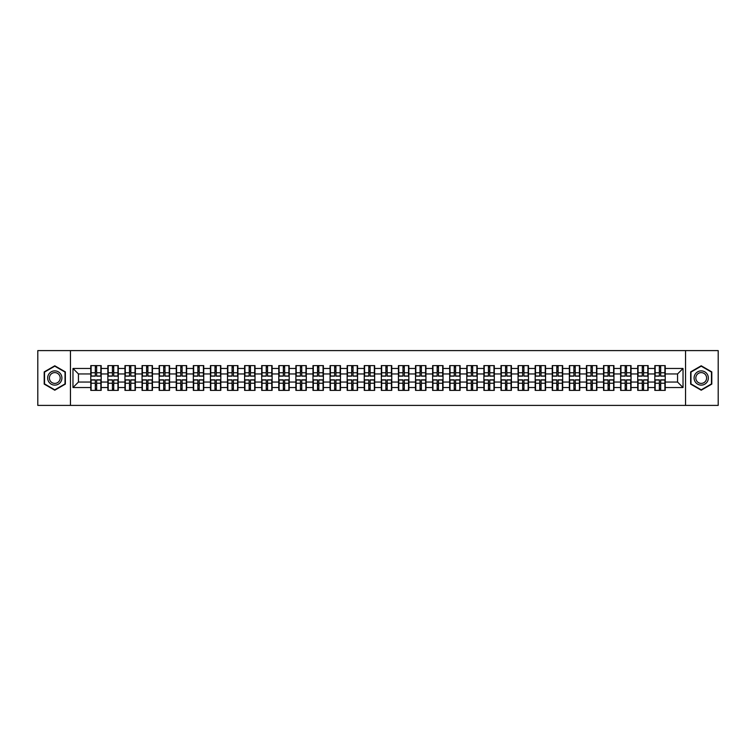 <?xml version="1.0" encoding="UTF-8"?>
<svg xmlns="http://www.w3.org/2000/svg" width="756" height="756" viewBox="0 0 756 756"><rect width="100%" height="100%" fill="white"/><g stroke="black" fill="none" stroke-linecap="round" stroke-linejoin="round"><path stroke-width="1.13" d="M685.55 405.396L718.2 405.396L718.2 350.604L685.55 350.604L685.55 405.396L70.45 405.396L70.45 350.604L37.8 350.604L37.8 405.396L70.45 405.396M685.55 350.604L70.45 350.604M677.556 382.054L677.556 373.946L665.223 373.946L665.223 382.054L677.556 382.054L683.027 387.535L683.027 368.465L665.223 368.465L665.223 365.62L654.819 365.62L654.819 373.946L648.138 373.946L648.138 382.054L654.819 382.054L654.819 373.946M683.027 387.535L665.223 387.535L665.223 390.38L654.819 390.38L654.819 387.535L648.138 387.535L648.138 390.38L637.724 390.38L637.724 387.535L631.043 387.535L631.043 390.38L620.629 390.38L620.629 387.535L613.948 387.535L613.948 390.38L603.543 390.38L603.543 387.535L596.853 387.535L596.853 390.38L586.448 390.38L586.448 387.535L579.767 387.535L579.767 390.38L569.353 390.38L569.353 387.535L562.672 387.535L562.672 390.38L552.267 390.38L552.267 387.535L545.577 387.535L545.577 390.38L535.172 390.38L535.172 387.535L528.491 387.535L528.491 390.38L518.077 390.38L518.077 387.535L511.396 387.535L511.396 390.38L500.982 390.38L500.982 387.535L494.301 387.535L494.301 390.38L483.897 390.38L483.897 387.535L477.216 387.535L477.216 390.38L466.802 390.38L466.802 387.535L460.12 387.535L460.12 390.38L449.707 390.38L449.707 387.535L443.025 387.535L443.025 390.38L432.621 390.38L432.621 387.535L425.93 387.535L425.93 390.38L415.526 390.38L415.526 387.535L408.845 387.535L408.845 390.38L398.431 390.38L398.431 387.535L391.75 387.535L391.75 390.38L381.345 390.38L381.345 387.535L374.655 387.535L374.655 390.38L364.25 390.38L364.25 387.535L357.569 387.535L357.569 390.38L347.155 390.38L347.155 387.535L340.474 387.535L340.474 390.38L330.07 390.38L330.07 387.535L323.379 387.535L323.379 390.38L312.975 390.38L312.975 387.535L306.293 387.535L306.293 390.38L295.88 390.38L295.88 387.535L289.198 387.535L289.198 390.38L278.784 390.38L278.784 387.535L272.103 387.535L272.103 390.38L261.699 390.38L261.699 387.535L255.018 387.535L255.018 390.38L244.604 390.38L244.604 387.535L237.923 387.535L237.923 390.38L227.509 390.38L227.509 387.535L220.828 387.535L220.828 390.38L210.423 390.38L210.423 387.535L203.733 387.535L203.733 390.38L193.328 390.38L193.328 387.535L186.647 387.535L186.647 390.38L176.233 390.38L176.233 387.535L169.552 387.535L169.552 390.38L159.147 390.38L159.147 387.535L152.457 387.535L152.457 390.38L142.052 390.38L142.052 387.535L135.371 387.535L135.371 390.38L124.957 390.38L124.957 387.535L118.276 387.535L118.276 390.38L107.862 390.38L107.862 387.535L101.181 387.535L101.181 390.38L90.777 390.38L90.777 387.535L72.973 387.535L72.973 368.465L90.777 368.465L90.777 373.946L78.444 373.946L78.444 382.054L90.777 382.054L90.777 373.946M654.819 368.465L648.138 368.465L648.138 365.62L637.724 365.62L637.724 368.465L631.043 368.465L631.043 365.62L620.629 365.62L620.629 368.465L613.948 368.465L613.948 365.62L603.543 365.62L603.543 368.465L596.853 368.465L596.853 365.62L586.448 365.62L586.448 368.465L579.767 368.465L579.767 365.62L569.353 365.62L569.353 368.465L562.672 368.465L562.672 365.62L552.267 365.62L552.267 368.465L545.577 368.465L545.577 365.62L535.172 365.62L535.172 368.465L528.491 368.465L528.491 365.62L518.077 365.62L518.077 368.465L511.396 368.465L511.396 365.62L500.982 365.62L500.982 368.465L494.301 368.465L494.301 365.62L483.897 365.62L483.897 368.465L477.216 368.465L477.216 365.62L466.802 365.62L466.802 368.465L460.12 368.465L460.12 365.62L449.707 365.62L449.707 368.465L443.025 368.465L443.025 365.62L432.621 365.62L432.621 368.465L425.93 368.465L425.93 365.62L415.526 365.62L415.526 368.465L408.845 368.465L408.845 365.62L398.431 365.62L398.431 368.465L391.75 368.465L391.75 365.62L381.345 365.62L381.345 368.465L374.655 368.465L374.655 365.62L364.25 365.62L364.25 368.465L357.569 368.465L357.569 365.62L347.155 365.62L347.155 368.465L340.474 368.465L340.474 365.62L330.07 365.62L330.07 368.465L323.379 368.465L323.379 365.62L312.975 365.62L312.975 368.465L306.293 368.465L306.293 365.62L295.88 365.62L295.88 368.465L289.198 368.465L289.198 365.62L278.784 365.62L278.784 368.465L272.103 368.465L272.103 365.62L261.699 365.62L261.699 368.465L255.018 368.465L255.018 365.62L244.604 365.62L244.604 368.465L237.923 368.465L237.923 365.62L227.509 365.62L227.509 368.465L220.828 368.465L220.828 365.62L210.423 365.62L210.423 368.465L203.733 368.465L203.733 365.62L193.328 365.62L193.328 368.465L186.647 368.465L186.647 365.62L176.233 365.62L176.233 368.465L169.552 368.465L169.552 365.62L159.147 365.62L159.147 368.465L152.457 368.465L152.457 365.62L142.052 365.62L142.052 368.465L135.371 368.465L135.371 365.62L124.957 365.62L124.957 368.465L118.276 368.465L118.276 365.62L107.862 365.62L107.862 368.465L101.181 368.465L101.181 365.62L90.777 365.62L90.777 368.465M654.819 382.054L654.819 387.535M648.138 382.054L648.138 387.535M648.138 368.465L648.138 373.946M631.043 382.054L637.724 382.054L637.724 373.946L631.043 373.946L631.043 387.535M637.724 382.054L637.724 387.535M637.724 368.465L637.724 373.946M631.043 368.465L631.043 373.946M613.948 382.054L620.629 382.054L620.629 373.946L613.948 373.946L613.948 387.535M620.629 382.054L620.629 387.535M620.629 368.465L620.629 373.946M613.948 368.465L613.948 373.946M596.853 382.054L603.543 382.054L603.543 373.946L596.853 373.946L596.853 387.535M603.543 382.054L603.543 387.535M603.543 368.465L603.543 373.946M596.853 368.465L596.853 373.946M579.767 382.054L586.448 382.054L586.448 373.946L579.767 373.946L579.767 387.535M586.448 382.054L586.448 387.535M586.448 368.465L586.448 373.946M579.767 368.465L579.767 373.946M562.672 382.054L569.353 382.054L569.353 373.946L562.672 373.946L562.672 387.535M569.353 382.054L569.353 387.535M569.353 368.465L569.353 373.946M562.672 368.465L562.672 373.946M545.577 382.054L552.267 382.054L552.267 373.946L545.577 373.946L545.577 387.535M552.267 382.054L552.267 387.535M552.267 368.465L552.267 373.946M545.577 368.465L545.577 373.946M528.491 382.054L535.172 382.054L535.172 373.946L528.491 373.946L528.491 387.535M535.172 382.054L535.172 387.535M535.172 368.465L535.172 373.946M528.491 368.465L528.491 373.946M511.396 382.054L518.077 382.054L518.077 373.946L511.396 373.946L511.396 387.535M518.077 382.054L518.077 387.535M518.077 368.465L518.077 373.946M511.396 368.465L511.396 373.946M494.301 382.054L500.982 382.054L500.982 373.946L494.301 373.946L494.301 387.535M500.982 382.054L500.982 387.535M500.982 368.465L500.982 373.946M494.301 368.465L494.301 373.946M477.216 382.054L483.897 382.054L483.897 373.946L477.216 373.946L477.216 387.535M483.897 382.054L483.897 387.535M483.897 368.465L483.897 373.946M477.216 368.465L477.216 373.946M460.12 382.054L466.802 382.054L466.802 373.946L460.12 373.946L460.12 387.535M466.802 382.054L466.802 387.535M466.802 368.465L466.802 373.946M460.12 368.465L460.12 373.946M443.025 382.054L449.707 382.054L449.707 373.946L443.025 373.946L443.025 387.535M449.707 382.054L449.707 387.535M449.707 368.465L449.707 373.946M443.025 368.465L443.025 373.946M425.93 382.054L432.621 382.054L432.621 373.946L425.93 373.946L425.93 387.535M432.621 382.054L432.621 387.535M432.621 368.465L432.621 373.946M425.93 368.465L425.93 373.946M408.845 382.054L415.526 382.054L415.526 373.946L408.845 373.946L408.845 387.535M415.526 382.054L415.526 387.535M415.526 368.465L415.526 373.946M408.845 368.465L408.845 373.946M391.75 382.054L398.431 382.054L398.431 373.946L391.75 373.946L391.75 387.535M398.431 382.054L398.431 387.535M398.431 368.465L398.431 373.946M391.75 368.465L391.75 373.946M374.655 382.054L381.345 382.054L381.345 373.946L374.655 373.946L374.655 387.535M381.345 382.054L381.345 387.535M381.345 368.465L381.345 373.946M374.655 368.465L374.655 373.946M357.569 382.054L364.25 382.054L364.25 373.946L357.569 373.946L357.569 387.535M364.25 382.054L364.25 387.535M364.25 368.465L364.25 373.946M357.569 368.465L357.569 373.946M340.474 382.054L347.155 382.054L347.155 373.946L340.474 373.946L340.474 387.535M347.155 382.054L347.155 387.535M347.155 368.465L347.155 373.946M340.474 368.465L340.474 373.946M323.379 382.054L330.07 382.054L330.07 373.946L323.379 373.946L323.379 387.535M330.07 382.054L330.07 387.535M330.07 368.465L330.07 373.946M323.379 368.465L323.379 373.946M306.293 382.054L312.975 382.054L312.975 373.946L306.293 373.946L306.293 387.535M312.975 382.054L312.975 387.535M312.975 368.465L312.975 373.946M306.293 368.465L306.293 373.946M289.198 382.054L295.88 382.054L295.88 373.946L289.198 373.946L289.198 387.535M295.88 382.054L295.88 387.535M295.88 368.465L295.88 373.946M289.198 368.465L289.198 373.946M272.103 382.054L278.784 382.054L278.784 373.946L272.103 373.946L272.103 387.535M278.784 382.054L278.784 387.535M278.784 368.465L278.784 373.946M272.103 368.465L272.103 373.946M255.018 382.054L261.699 382.054L261.699 373.946L255.018 373.946L255.018 387.535M261.699 382.054L261.699 387.535M261.699 368.465L261.699 373.946M255.018 368.465L255.018 373.946M237.923 382.054L244.604 382.054L244.604 373.946L237.923 373.946L237.923 387.535M244.604 382.054L244.604 387.535M244.604 368.465L244.604 373.946M237.923 368.465L237.923 373.946M220.828 382.054L227.509 382.054L227.509 373.946L220.828 373.946L220.828 387.535M227.509 382.054L227.509 387.535M227.509 368.465L227.509 373.946M220.828 368.465L220.828 373.946M203.733 382.054L210.423 382.054L210.423 373.946L203.733 373.946L203.733 387.535M210.423 382.054L210.423 387.535M210.423 368.465L210.423 373.946M203.733 368.465L203.733 373.946M186.647 382.054L193.328 382.054L193.328 373.946L186.647 373.946L186.647 387.535M193.328 382.054L193.328 387.535M193.328 368.465L193.328 373.946M186.647 368.465L186.647 373.946M169.552 382.054L176.233 382.054L176.233 373.946L169.552 373.946L169.552 387.535M176.233 382.054L176.233 387.535M176.233 368.465L176.233 373.946M169.552 368.465L169.552 373.946M152.457 382.054L159.147 382.054L159.147 373.946L152.457 373.946L152.457 387.535M159.147 382.054L159.147 387.535M159.147 368.465L159.147 373.946M152.457 368.465L152.457 373.946M135.371 382.054L142.052 382.054L142.052 373.946L135.371 373.946L135.371 387.535M142.052 382.054L142.052 387.535M142.052 368.465L142.052 373.946M135.371 368.465L135.371 373.946M118.276 382.054L124.957 382.054L124.957 373.946L118.276 373.946L118.276 387.535M124.957 382.054L124.957 387.535M124.957 368.465L124.957 373.946M118.276 368.465L118.276 373.946M101.181 382.054L107.862 382.054L107.862 373.946L101.181 373.946L101.181 387.535M107.862 382.054L107.862 387.535M107.862 368.465L107.862 373.946M101.181 368.465L101.181 373.946M90.777 382.054L90.777 387.535M78.444 382.054L72.973 387.535M72.973 368.465L78.444 373.946M665.223 382.054L665.223 387.535M665.223 368.465L665.223 373.946M683.027 368.465L677.556 373.946M54.782 365.791L44.207 371.895L44.207 384.105L54.782 390.209L65.356 384.105L65.356 371.895L54.782 365.791M690.644 384.105L701.218 390.209L711.793 384.105L711.793 371.895L701.218 365.791L690.644 371.895L690.644 384.105M100.85 365.62L100.85 376.138L96.636 376.138L96.636 365.62M95.322 365.62L95.322 376.138L91.107 376.138L91.107 365.62M95.322 367.047L96.636 367.047M96.636 371.101L95.322 371.101M91.107 390.38L91.107 379.862L95.322 379.862L95.322 390.38M96.636 390.38L96.636 379.862L100.85 379.862L100.85 390.38M96.636 388.953L95.322 388.953M95.322 384.899L96.636 384.899M54.782 370.875A7.125 7.125 0 0 0 47.656 378A7.125 7.125 0 0 0 54.782 385.125A7.125 7.125 0 0 0 61.907 378A7.125 7.125 0 0 0 54.782 370.875M54.782 372.604A5.396 5.396 0 0 0 49.395 378A5.396 5.396 0 0 0 54.782 383.396A5.396 5.396 0 0 0 60.178 378A5.396 5.396 0 0 0 54.782 372.604M65.025 383.916L54.782 389.831L44.538 383.916L44.538 372.084L54.782 366.169L65.025 372.084L65.025 383.916M707.389 374.437A7.125 7.125 0 0 0 697.656 371.829A7.125 7.125 0 0 0 695.048 381.563A7.125 7.125 0 0 0 704.781 384.171A7.125 7.125 0 0 0 707.389 374.437M705.887 375.307A5.396 5.396 0 0 0 698.525 373.332A5.396 5.396 0 0 0 696.55 380.693A5.396 5.396 0 0 0 703.912 382.668A5.396 5.396 0 0 0 705.887 375.307M701.218 389.831L690.975 383.916L690.975 372.084L701.218 366.169L711.462 372.084L711.462 383.916L701.218 389.831M117.945 365.62L117.945 376.138L113.731 376.138L113.731 365.62M112.417 365.62L112.417 376.138L108.193 376.138L108.193 365.62M112.417 367.047L113.731 367.047M113.731 371.101L112.417 371.101M135.041 365.62L135.041 376.138L130.816 376.138L130.816 365.62M129.503 365.62L129.503 376.138L125.288 376.138L125.288 365.62M129.503 367.047L130.816 367.047M130.816 371.101L129.503 371.101M152.136 365.62L152.136 376.138L147.911 376.138L147.911 365.62M146.598 365.62L146.598 376.138L142.383 376.138L142.383 365.62M146.598 367.047L147.911 367.047M147.911 371.101L146.598 371.101M169.221 365.62L169.221 376.138L165.006 376.138L165.006 365.62M163.693 365.62L163.693 376.138L159.469 376.138L159.469 365.62M163.693 367.047L165.006 367.047M165.006 371.101L163.693 371.101M186.316 365.62L186.316 376.138L182.101 376.138L182.101 365.62M180.779 365.62L180.779 376.138L176.564 376.138L176.564 365.62M180.779 367.047L182.101 367.047M182.101 371.101L180.779 371.101M108.193 390.38L108.193 379.862L112.417 379.862L112.417 390.38M113.731 390.38L113.731 379.862L117.945 379.862L117.945 390.38M113.731 388.953L112.417 388.953M112.417 384.899L113.731 384.899M125.288 390.38L125.288 379.862L129.503 379.862L129.503 390.38M130.816 390.38L130.816 379.862L135.041 379.862L135.041 390.38M130.816 388.953L129.503 388.953M129.503 384.899L130.816 384.899M142.383 390.38L142.383 379.862L146.598 379.862L146.598 390.38M147.911 390.38L147.911 379.862L152.136 379.862L152.136 390.38M147.911 388.953L146.598 388.953M146.598 384.899L147.911 384.899M159.469 390.38L159.469 379.862L163.693 379.862L163.693 390.38M165.006 390.38L165.006 379.862L169.221 379.862L169.221 390.38M165.006 388.953L163.693 388.953M163.693 384.899L165.006 384.899M176.564 390.38L176.564 379.862L180.779 379.862L180.779 390.38M182.101 390.38L182.101 379.862L186.316 379.862L186.316 390.38M182.101 388.953L180.779 388.953M180.779 384.899L182.101 384.899M203.411 365.62L203.411 376.138L199.187 376.138L199.187 365.62M197.874 365.62L197.874 376.138L193.659 376.138L193.659 365.62M197.874 367.047L199.187 367.047M199.187 371.101L197.874 371.101M193.659 390.38L193.659 379.862L197.874 379.862L197.874 390.38M199.187 390.38L199.187 379.862L203.411 379.862L203.411 390.38M199.187 388.953L197.874 388.953M197.874 384.899L199.187 384.899M220.497 365.62L220.497 376.138L216.282 376.138L216.282 365.62M214.969 365.62L214.969 376.138L210.744 376.138L210.744 365.62M214.969 367.047L216.282 367.047M216.282 371.101L214.969 371.101M210.744 390.38L210.744 379.862L214.969 379.862L214.969 390.38M216.282 390.38L216.282 379.862L220.497 379.862L220.497 390.38M216.282 388.953L214.969 388.953M214.969 384.899L216.282 384.899M237.592 365.62L237.592 376.138L233.377 376.138L233.377 365.62M232.064 365.62L232.064 376.138L227.839 376.138L227.839 365.62M232.064 367.047L233.377 367.047M233.377 371.101L232.064 371.101M227.839 390.38L227.839 379.862L232.064 379.862L232.064 390.38M233.377 390.38L233.377 379.862L237.592 379.862L237.592 390.38M233.377 388.953L232.064 388.953M232.064 384.899L233.377 384.899M254.687 365.62L254.687 376.138L250.463 376.138L250.463 365.62M249.149 365.62L249.149 376.138L244.935 376.138L244.935 365.62M249.149 367.047L250.463 367.047M250.463 371.101L249.149 371.101M244.935 390.38L244.935 379.862L249.149 379.862L249.149 390.38M250.463 390.38L250.463 379.862L254.687 379.862L254.687 390.38M250.463 388.953L249.149 388.953M249.149 384.899L250.463 384.899M271.773 365.62L271.773 376.138L267.558 376.138L267.558 365.62M266.244 365.62L266.244 376.138L262.03 376.138L262.03 365.62M266.244 367.047L267.558 367.047M267.558 371.101L266.244 371.101M262.03 390.38L262.03 379.862L266.244 379.862L266.244 390.38M267.558 390.38L267.558 379.862L271.773 379.862L271.773 390.38M267.558 388.953L266.244 388.953M266.244 384.899L267.558 384.899M288.868 365.62L288.868 376.138L284.653 376.138L284.653 365.62M283.339 365.62L283.339 376.138L279.115 376.138L279.115 365.62M283.339 367.047L284.653 367.047M284.653 371.101L283.339 371.101M279.115 390.38L279.115 379.862L283.339 379.862L283.339 390.38M284.653 390.38L284.653 379.862L288.868 379.862L288.868 390.38M284.653 388.953L283.339 388.953M283.339 384.899L284.653 384.899M305.963 365.62L305.963 376.138L301.738 376.138L301.738 365.62M300.425 365.62L300.425 376.138L296.21 376.138L296.21 365.62M300.425 367.047L301.738 367.047M301.738 371.101L300.425 371.101M296.21 390.38L296.21 379.862L300.425 379.862L300.425 390.38M301.738 390.38L301.738 379.862L305.963 379.862L305.963 390.38M301.738 388.953L300.425 388.953M300.425 384.899L301.738 384.899M323.058 365.62L323.058 376.138L318.834 376.138L318.834 365.62M317.52 365.62L317.52 376.138L313.305 376.138L313.305 365.62M317.52 367.047L318.834 367.047M318.834 371.101L317.52 371.101M313.305 390.38L313.305 379.862L317.52 379.862L317.52 390.38M318.834 390.38L318.834 379.862L323.058 379.862L323.058 390.38M318.834 388.953L317.52 388.953M317.52 384.899L318.834 384.899M340.143 365.62L340.143 376.138L335.929 376.138L335.929 365.62M334.615 365.62L334.615 376.138L330.391 376.138L330.391 365.62M334.615 367.047L335.929 367.047M335.929 371.101L334.615 371.101M330.391 390.38L330.391 379.862L334.615 379.862L334.615 390.38M335.929 390.38L335.929 379.862L340.143 379.862L340.143 390.38M335.929 388.953L334.615 388.953M334.615 384.899L335.929 384.899M357.238 365.62L357.238 376.138L353.024 376.138L353.024 365.62M351.701 365.62L351.701 376.138L347.486 376.138L347.486 365.62M351.701 367.047L353.024 367.047M353.024 371.101L351.701 371.101M347.486 390.38L347.486 379.862L351.701 379.862L351.701 390.38M353.024 390.38L353.024 379.862L357.238 379.862L357.238 390.38M353.024 388.953L351.701 388.953M351.701 384.899L353.024 384.899M374.333 365.62L374.333 376.138L370.109 376.138L370.109 365.62M368.796 365.62L368.796 376.138L364.581 376.138L364.581 365.62M368.796 367.047L370.109 367.047M370.109 371.101L368.796 371.101M364.581 390.38L364.581 379.862L368.796 379.862L368.796 390.38M370.109 390.38L370.109 379.862L374.333 379.862L374.333 390.38M370.109 388.953L368.796 388.953M368.796 384.899L370.109 384.899M391.419 365.62L391.419 376.138L387.204 376.138L387.204 365.62M385.891 365.62L385.891 376.138L381.667 376.138L381.667 365.62M385.891 367.047L387.204 367.047M387.204 371.101L385.891 371.101M381.667 390.38L381.667 379.862L385.891 379.862L385.891 390.38M387.204 390.38L387.204 379.862L391.419 379.862L391.419 390.38M387.204 388.953L385.891 388.953M385.891 384.899L387.204 384.899M408.514 365.62L408.514 376.138L404.299 376.138L404.299 365.62M402.976 365.62L402.976 376.138L398.762 376.138L398.762 365.62M402.976 367.047L404.299 367.047M404.299 371.101L402.976 371.101M398.762 390.38L398.762 379.862L402.976 379.862L402.976 390.38M404.299 390.38L404.299 379.862L408.514 379.862L408.514 390.38M404.299 388.953L402.976 388.953M402.976 384.899L404.299 384.899M425.609 365.62L425.609 376.138L421.385 376.138L421.385 365.62M420.071 365.62L420.071 376.138L415.857 376.138L415.857 365.62M420.071 367.047L421.385 367.047M421.385 371.101L420.071 371.101M415.857 390.38L415.857 379.862L420.071 379.862L420.071 390.38M421.385 390.38L421.385 379.862L425.609 379.862L425.609 390.38M421.385 388.953L420.071 388.953M420.071 384.899L421.385 384.899M442.695 365.62L442.695 376.138L438.48 376.138L438.48 365.62M437.166 365.62L437.166 376.138L432.942 376.138L432.942 365.62M437.166 367.047L438.48 367.047M438.48 371.101L437.166 371.101M432.942 390.38L432.942 379.862L437.166 379.862L437.166 390.38M438.48 390.38L438.48 379.862L442.695 379.862L442.695 390.38M438.48 388.953L437.166 388.953M437.166 384.899L438.48 384.899M459.79 365.62L459.79 376.138L455.575 376.138L455.575 365.62M454.261 365.62L454.261 376.138L450.037 376.138L450.037 365.62M454.261 367.047L455.575 367.047M455.575 371.101L454.261 371.101M450.037 390.38L450.037 379.862L454.261 379.862L454.261 390.38M455.575 390.38L455.575 379.862L459.79 379.862L459.79 390.38M455.575 388.953L454.261 388.953M454.261 384.899L455.575 384.899M476.885 365.62L476.885 376.138L472.661 376.138L472.661 365.62M471.347 365.62L471.347 376.138L467.132 376.138L467.132 365.62M471.347 367.047L472.661 367.047M472.661 371.101L471.347 371.101M467.132 390.38L467.132 379.862L471.347 379.862L471.347 390.38M472.661 390.38L472.661 379.862L476.885 379.862L476.885 390.38M472.661 388.953L471.347 388.953M471.347 384.899L472.661 384.899M493.97 365.62L493.97 376.138L489.756 376.138L489.756 365.62M488.442 365.62L488.442 376.138L484.227 376.138L484.227 365.62M488.442 367.047L489.756 367.047M489.756 371.101L488.442 371.101M484.227 390.38L484.227 379.862L488.442 379.862L488.442 390.38M489.756 390.38L489.756 379.862L493.97 379.862L493.97 390.38M489.756 388.953L488.442 388.953M488.442 384.899L489.756 384.899M511.065 365.62L511.065 376.138L506.851 376.138L506.851 365.62M505.537 365.62L505.537 376.138L501.313 376.138L501.313 365.62M505.537 367.047L506.851 367.047M506.851 371.101L505.537 371.101M501.313 390.38L501.313 379.862L505.537 379.862L505.537 390.38M506.851 390.38L506.851 379.862L511.065 379.862L511.065 390.38M506.851 388.953L505.537 388.953M505.537 384.899L506.851 384.899M528.16 365.62L528.16 376.138L523.936 376.138L523.936 365.62M522.623 365.62L522.623 376.138L518.408 376.138L518.408 365.62M522.623 367.047L523.936 367.047M523.936 371.101L522.623 371.101M518.408 390.38L518.408 379.862L522.623 379.862L522.623 390.38M523.936 390.38L523.936 379.862L528.16 379.862L528.16 390.38M523.936 388.953L522.623 388.953M522.623 384.899L523.936 384.899M545.256 365.62L545.256 376.138L541.031 376.138L541.031 365.62M539.718 365.62L539.718 376.138L535.503 376.138L535.503 365.62M539.718 367.047L541.031 367.047M541.031 371.101L539.718 371.101M535.503 390.38L535.503 379.862L539.718 379.862L539.718 390.38M541.031 390.38L541.031 379.862L545.256 379.862L545.256 390.38M541.031 388.953L539.718 388.953M539.718 384.899L541.031 384.899M562.341 365.62L562.341 376.138L558.126 376.138L558.126 365.62M556.813 365.62L556.813 376.138L552.589 376.138L552.589 365.62M556.813 367.047L558.126 367.047M558.126 371.101L556.813 371.101M552.589 390.38L552.589 379.862L556.813 379.862L556.813 390.38M558.126 390.38L558.126 379.862L562.341 379.862L562.341 390.38M558.126 388.953L556.813 388.953M556.813 384.899L558.126 384.899M579.436 365.62L579.436 376.138L575.221 376.138L575.221 365.62M573.898 365.62L573.898 376.138L569.684 376.138L569.684 365.62M573.898 367.047L575.221 367.047M575.221 371.101L573.898 371.101M569.684 390.38L569.684 379.862L573.898 379.862L573.898 390.38M575.221 390.38L575.221 379.862L579.436 379.862L579.436 390.38M575.221 388.953L573.898 388.953M573.898 384.899L575.221 384.899M596.531 365.62L596.531 376.138L592.307 376.138L592.307 365.62M590.994 365.62L590.994 376.138L586.779 376.138L586.779 365.62M590.994 367.047L592.307 367.047M592.307 371.101L590.994 371.101M586.779 390.38L586.779 379.862L590.994 379.862L590.994 390.38M592.307 390.38L592.307 379.862L596.531 379.862L596.531 390.38M592.307 388.953L590.994 388.953M590.994 384.899L592.307 384.899M613.617 365.62L613.617 376.138L609.402 376.138L609.402 365.62M608.089 365.62L608.089 376.138L603.864 376.138L603.864 365.62M608.089 367.047L609.402 367.047M609.402 371.101L608.089 371.101M603.864 390.38L603.864 379.862L608.089 379.862L608.089 390.38M609.402 390.38L609.402 379.862L613.617 379.862L613.617 390.38M609.402 388.953L608.089 388.953M608.089 384.899L609.402 384.899M630.712 365.62L630.712 376.138L626.497 376.138L626.497 365.62M625.184 365.62L625.184 376.138L620.959 376.138L620.959 365.62M625.184 367.047L626.497 367.047M626.497 371.101L625.184 371.101M620.959 390.38L620.959 379.862L625.184 379.862L625.184 390.38M626.497 390.38L626.497 379.862L630.712 379.862L630.712 390.38M626.497 388.953L625.184 388.953M625.184 384.899L626.497 384.899M647.807 365.62L647.807 376.138L643.583 376.138L643.583 365.62M642.269 365.62L642.269 376.138L638.055 376.138L638.055 365.62M642.269 367.047L643.583 367.047M643.583 371.101L642.269 371.101M638.055 390.38L638.055 379.862L642.269 379.862L642.269 390.38M643.583 390.38L643.583 379.862L647.807 379.862L647.807 390.38M643.583 388.953L642.269 388.953M642.269 384.899L643.583 384.899M664.893 365.62L664.893 376.138L660.678 376.138L660.678 365.62M659.364 365.62L659.364 376.138L655.15 376.138L655.15 365.62M659.364 367.047L660.678 367.047M660.678 371.101L659.364 371.101M655.15 390.38L655.15 379.862L659.364 379.862L659.364 390.38M660.678 390.38L660.678 379.862L664.893 379.862L664.893 390.38M660.678 388.953L659.364 388.953M659.364 384.899L660.678 384.899M95.322 372.755L91.107 372.755M95.322 375.997L91.107 375.997M100.85 372.755L96.636 372.755M100.85 375.997L96.636 375.997M96.636 383.245L100.85 383.245M96.636 380.003L100.85 380.003M91.107 383.245L95.322 383.245M91.107 380.003L95.322 380.003M112.417 372.755L108.193 372.755M112.417 375.997L108.193 375.997M117.945 372.755L113.731 372.755M117.945 375.997L113.731 375.997M129.503 372.755L125.288 372.755M129.503 375.997L125.288 375.997M135.041 372.755L130.816 372.755M135.041 375.997L130.816 375.997M146.598 372.755L142.383 372.755M146.598 375.997L142.383 375.997M152.136 372.755L147.911 372.755M152.136 375.997L147.911 375.997M163.693 372.755L159.469 372.755M163.693 375.997L159.469 375.997M169.221 372.755L165.006 372.755M169.221 375.997L165.006 375.997M180.779 372.755L176.564 372.755M180.779 375.997L176.564 375.997M186.316 372.755L182.101 372.755M186.316 375.997L182.101 375.997M113.731 383.245L117.945 383.245M113.731 380.003L117.945 380.003M108.193 383.245L112.417 383.245M108.193 380.003L112.417 380.003M130.816 383.245L135.041 383.245M130.816 380.003L135.041 380.003M125.288 383.245L129.503 383.245M125.288 380.003L129.503 380.003M147.911 383.245L152.136 383.245M147.911 380.003L152.136 380.003M142.383 383.245L146.598 383.245M142.383 380.003L146.598 380.003M165.006 383.245L169.221 383.245M165.006 380.003L169.221 380.003M159.469 383.245L163.693 383.245M159.469 380.003L163.693 380.003M182.101 383.245L186.316 383.245M182.101 380.003L186.316 380.003M176.564 383.245L180.779 383.245M176.564 380.003L180.779 380.003M197.874 372.755L193.659 372.755M197.874 375.997L193.659 375.997M203.411 372.755L199.187 372.755M203.411 375.997L199.187 375.997M199.187 383.245L203.411 383.245M199.187 380.003L203.411 380.003M193.659 383.245L197.874 383.245M193.659 380.003L197.874 380.003M214.969 372.755L210.744 372.755M214.969 375.997L210.744 375.997M220.497 372.755L216.282 372.755M220.497 375.997L216.282 375.997M216.282 383.245L220.497 383.245M216.282 380.003L220.497 380.003M210.744 383.245L214.969 383.245M210.744 380.003L214.969 380.003M232.064 372.755L227.839 372.755M232.064 375.997L227.839 375.997M237.592 372.755L233.377 372.755M237.592 375.997L233.377 375.997M233.377 383.245L237.592 383.245M233.377 380.003L237.592 380.003M227.839 383.245L232.064 383.245M227.839 380.003L232.064 380.003M249.149 372.755L244.935 372.755M249.149 375.997L244.935 375.997M254.687 372.755L250.463 372.755M254.687 375.997L250.463 375.997M250.463 383.245L254.687 383.245M250.463 380.003L254.687 380.003M244.935 383.245L249.149 383.245M244.935 380.003L249.149 380.003M266.244 372.755L262.03 372.755M266.244 375.997L262.03 375.997M271.773 372.755L267.558 372.755M271.773 375.997L267.558 375.997M267.558 383.245L271.773 383.245M267.558 380.003L271.773 380.003M262.03 383.245L266.244 383.245M262.03 380.003L266.244 380.003M283.339 372.755L279.115 372.755M283.339 375.997L279.115 375.997M288.868 372.755L284.653 372.755M288.868 375.997L284.653 375.997M284.653 383.245L288.868 383.245M284.653 380.003L288.868 380.003M279.115 383.245L283.339 383.245M279.115 380.003L283.339 380.003M300.425 372.755L296.21 372.755M300.425 375.997L296.21 375.997M305.963 372.755L301.738 372.755M305.963 375.997L301.738 375.997M301.738 383.245L305.963 383.245M301.738 380.003L305.963 380.003M296.21 383.245L300.425 383.245M296.21 380.003L300.425 380.003M317.52 372.755L313.305 372.755M317.52 375.997L313.305 375.997M323.058 372.755L318.834 372.755M323.058 375.997L318.834 375.997M318.834 383.245L323.058 383.245M318.834 380.003L323.058 380.003M313.305 383.245L317.52 383.245M313.305 380.003L317.52 380.003M334.615 372.755L330.391 372.755M334.615 375.997L330.391 375.997M340.143 372.755L335.929 372.755M340.143 375.997L335.929 375.997M335.929 383.245L340.143 383.245M335.929 380.003L340.143 380.003M330.391 383.245L334.615 383.245M330.391 380.003L334.615 380.003M351.701 372.755L347.486 372.755M351.701 375.997L347.486 375.997M357.238 372.755L353.024 372.755M357.238 375.997L353.024 375.997M353.024 383.245L357.238 383.245M353.024 380.003L357.238 380.003M347.486 383.245L351.701 383.245M347.486 380.003L351.701 380.003M368.796 372.755L364.581 372.755M368.796 375.997L364.581 375.997M374.333 372.755L370.109 372.755M374.333 375.997L370.109 375.997M370.109 383.245L374.333 383.245M370.109 380.003L374.333 380.003M364.581 383.245L368.796 383.245M364.581 380.003L368.796 380.003M385.891 372.755L381.667 372.755M385.891 375.997L381.667 375.997M391.419 372.755L387.204 372.755M391.419 375.997L387.204 375.997M387.204 383.245L391.419 383.245M387.204 380.003L391.419 380.003M381.667 383.245L385.891 383.245M381.667 380.003L385.891 380.003M402.976 372.755L398.762 372.755M402.976 375.997L398.762 375.997M408.514 372.755L404.299 372.755M408.514 375.997L404.299 375.997M404.299 383.245L408.514 383.245M404.299 380.003L408.514 380.003M398.762 383.245L402.976 383.245M398.762 380.003L402.976 380.003M420.071 372.755L415.857 372.755M420.071 375.997L415.857 375.997M425.609 372.755L421.385 372.755M425.609 375.997L421.385 375.997M421.385 383.245L425.609 383.245M421.385 380.003L425.609 380.003M415.857 383.245L420.071 383.245M415.857 380.003L420.071 380.003M437.166 372.755L432.942 372.755M437.166 375.997L432.942 375.997M442.695 372.755L438.48 372.755M442.695 375.997L438.48 375.997M438.48 383.245L442.695 383.245M438.48 380.003L442.695 380.003M432.942 383.245L437.166 383.245M432.942 380.003L437.166 380.003M454.261 372.755L450.037 372.755M454.261 375.997L450.037 375.997M459.79 372.755L455.575 372.755M459.79 375.997L455.575 375.997M455.575 383.245L459.79 383.245M455.575 380.003L459.79 380.003M450.037 383.245L454.261 383.245M450.037 380.003L454.261 380.003M471.347 372.755L467.132 372.755M471.347 375.997L467.132 375.997M476.885 372.755L472.661 372.755M476.885 375.997L472.661 375.997M472.661 383.245L476.885 383.245M472.661 380.003L476.885 380.003M467.132 383.245L471.347 383.245M467.132 380.003L471.347 380.003M488.442 372.755L484.227 372.755M488.442 375.997L484.227 375.997M493.97 372.755L489.756 372.755M493.97 375.997L489.756 375.997M489.756 383.245L493.97 383.245M489.756 380.003L493.97 380.003M484.227 383.245L488.442 383.245M484.227 380.003L488.442 380.003M505.537 372.755L501.313 372.755M505.537 375.997L501.313 375.997M511.065 372.755L506.851 372.755M511.065 375.997L506.851 375.997M506.851 383.245L511.065 383.245M506.851 380.003L511.065 380.003M501.313 383.245L505.537 383.245M501.313 380.003L505.537 380.003M522.623 372.755L518.408 372.755M522.623 375.997L518.408 375.997M528.16 372.755L523.936 372.755M528.16 375.997L523.936 375.997M523.936 383.245L528.16 383.245M523.936 380.003L528.16 380.003M518.408 383.245L522.623 383.245M518.408 380.003L522.623 380.003M539.718 372.755L535.503 372.755M539.718 375.997L535.503 375.997M545.256 372.755L541.031 372.755M545.256 375.997L541.031 375.997M541.031 383.245L545.256 383.245M541.031 380.003L545.256 380.003M535.503 383.245L539.718 383.245M535.503 380.003L539.718 380.003M556.813 372.755L552.589 372.755M556.813 375.997L552.589 375.997M562.341 372.755L558.126 372.755M562.341 375.997L558.126 375.997M558.126 383.245L562.341 383.245M558.126 380.003L562.341 380.003M552.589 383.245L556.813 383.245M552.589 380.003L556.813 380.003M573.898 372.755L569.684 372.755M573.898 375.997L569.684 375.997M579.436 372.755L575.221 372.755M579.436 375.997L575.221 375.997M575.221 383.245L579.436 383.245M575.221 380.003L579.436 380.003M569.684 383.245L573.898 383.245M569.684 380.003L573.898 380.003M590.994 372.755L586.779 372.755M590.994 375.997L586.779 375.997M596.531 372.755L592.307 372.755M596.531 375.997L592.307 375.997M592.307 383.245L596.531 383.245M592.307 380.003L596.531 380.003M586.779 383.245L590.994 383.245M586.779 380.003L590.994 380.003M608.089 372.755L603.864 372.755M608.089 375.997L603.864 375.997M613.617 372.755L609.402 372.755M613.617 375.997L609.402 375.997M609.402 383.245L613.617 383.245M609.402 380.003L613.617 380.003M603.864 383.245L608.089 383.245M603.864 380.003L608.089 380.003M625.184 372.755L620.959 372.755M625.184 375.997L620.959 375.997M630.712 372.755L626.497 372.755M630.712 375.997L626.497 375.997M626.497 383.245L630.712 383.245M626.497 380.003L630.712 380.003M620.959 383.245L625.184 383.245M620.959 380.003L625.184 380.003M642.269 372.755L638.055 372.755M642.269 375.997L638.055 375.997M647.807 372.755L643.583 372.755M647.807 375.997L643.583 375.997M643.583 383.245L647.807 383.245M643.583 380.003L647.807 380.003M638.055 383.245L642.269 383.245M638.055 380.003L642.269 380.003M659.364 372.755L655.15 372.755M659.364 375.997L655.15 375.997M664.893 372.755L660.678 372.755M664.893 375.997L660.678 375.997M660.678 383.245L664.893 383.245M660.678 380.003L664.893 380.003M655.15 383.245L659.364 383.245M655.15 380.003L659.364 380.003"/></g></svg>
